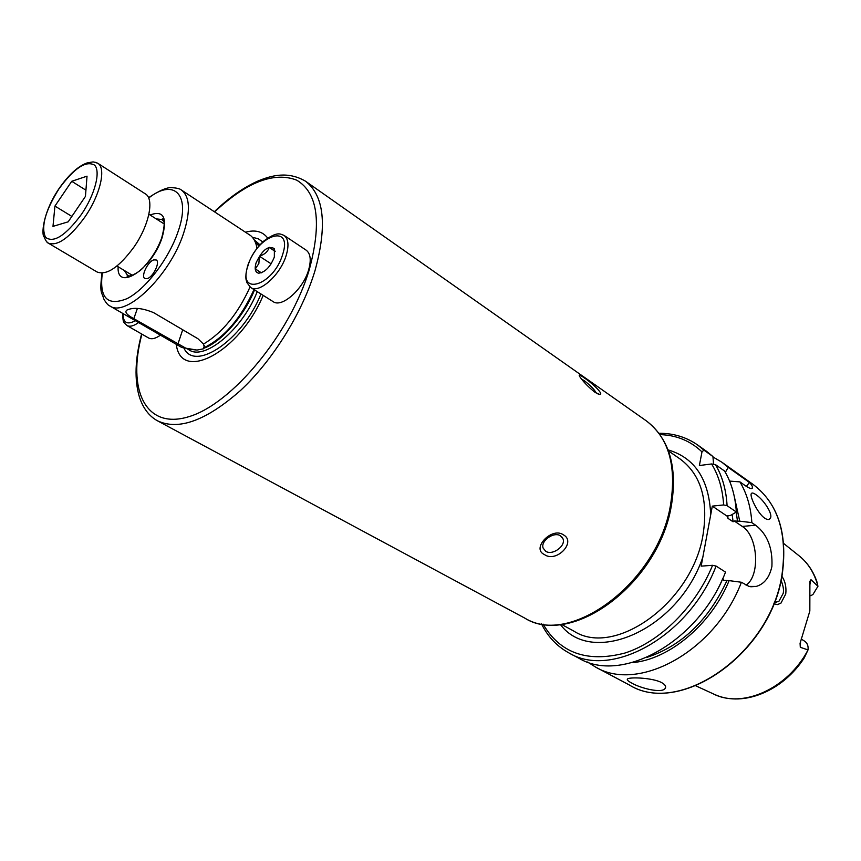 <?xml version="1.0" encoding="UTF-8"?>
<svg xmlns="http://www.w3.org/2000/svg" width="861" height="861" viewBox="0 0 861 861"><rect width="100%" height="100%" fill="white"/><g stroke="black" fill="none" stroke-linecap="round" stroke-linejoin="round"><path stroke-width="1.29" d="M95.56 162.331L97.691 163.224C92.019 161.577 95.173 161.556 86.886 162.998C77.888 166.324 68.579 174.88 58.957 188.699C42.404 213.087 41.403 235.268 44.126 236.904C45.708 240.725 47.118 242.813 48.367 243.168L97.132 272.022C106.786 275.552 119.055 267.244 133.929 247.107C149.125 225.388 154.56 198.891 145.358 193.876L97.691 163.224C106.484 167.949 100.36 194.704 84.905 216.994C69.806 237.69 57.622 246.407 48.367 243.168L46.58 241.64M87.026 176.161L85.443 196.405L68.18 221.826L52.984 226.378L54.932 206.08L71.732 181.294L87.026 176.161M71.861 216.423L54.932 206.08M85.928 190.195L71.732 181.294M781.874 576.213C785.21 581.293 786.502 587.213 785.749 593.961L780.927 603.163L777.343 604.626L773.835 603.744M774.308 602.539L778.882 601.376L783.198 593.38C783.962 590.205 783.252 585.824 781.067 580.239M153.775 259.893L156.218 259.968C160.48 261.938 153.236 277.027 147.253 278.609L144.874 278.523C140.612 276.542 147.769 261.572 153.775 259.893M756.001 494.709C763.266 499.315 773.598 514.394 770.186 518.473C769.099 519.958 767.259 519.85 764.654 518.139C757.669 513.425 749.705 496.539 751.255 493.719C751.804 492.546 753.386 492.869 756.001 494.709M728.212 467.394L749.425 482.461C751.922 485.087 752.901 486.971 752.363 488.122C751.642 489.166 749.285 488.348 745.292 485.679L739.911 481.88C746.81 493.353 750.792 506.935 751.857 522.638L755.603 525.199C767.323 534.272 772.758 548.016 771.908 566.43C769.54 577.354 764.32 584.016 756.227 586.438L748.995 586.406L741.407 582.262C715.373 651.271 638.335 693.008 595.489 667.017L629.273 684.947C679.533 716.686 771.542 653.112 782.175 573.243C787.438 532.69 777.731 503.072 753.041 484.388L721.873 462.228L728.212 467.394L725.339 472.345M263.186 295.377C239.53 352.224 180.756 382.973 176.322 344.475M250.013 287.025C238.056 313.587 222.547 332.615 203.487 344.099L204.401 347.532L203.325 348.845L196.997 350.072L181.811 347.51L109.799 305.935C125.921 318 170.047 275.445 183.597 233.245C190.679 210.967 189.937 196.556 181.337 189.99L250.799 235.72C254.006 238.497 256.072 242.705 257.008 248.355M596.21 393.046L596.21 393.046C594.574 389.678 590.571 385.545 584.221 380.648L581.562 379.098M584.221 377.882C591.765 382.704 604.433 394.618 599.73 394.467L594.854 392.207C588.386 387.041 583.36 381.864 579.776 376.666C578.269 374.223 579.754 374.632 584.221 377.882M545.766 551.309C552.482 555.797 566.086 545.928 562.986 538.792L560.5 535.822C553.892 531.28 540.245 540.999 543.173 548.156L545.766 551.309M563.223 534.735C576.935 541.784 556.367 563.309 544.378 554.527C531.022 548.672 551.772 526.706 563.223 534.735M661.775 682.676C665.209 684.667 666.349 686.561 665.176 688.359C662.238 693.665 640.584 688.348 631.522 682.956C627.906 681.051 626.604 679.695 627.626 678.888C629.832 676.972 652.681 677.693 661.775 682.676M809.932 584.533L810.987 579.679L809.9 581.283L809.835 611.041L800.073 643.275L800.299 647.3L808.016 649.915L804.239 657.89C783.09 690.856 743.56 707.236 715.448 694.827M810.987 579.679L817.95 586.287L816.831 581.519C813.333 571.489 807.833 563.266 800.353 556.841M810.911 595.694L812.967 594.445L817.95 586.287M716.094 566.075C689.37 636.118 611.762 678.985 569.164 653.058L578.958 658.256C621.653 684.204 699.057 641.757 725.522 572.102L716.094 566.075L712.585 565.3L701.166 566.14L712.316 506.128L723.638 504.933L727.093 505.687L736.316 511.994L730.978 515.212L727.319 516.062L727.975 518.344L733.077 521.798L734.261 521.002L739.739 521.174L751.857 522.638M712.983 456.965L721.873 462.228M713.543 463.982L712.94 456.545L703.889 450.109L701.984 451.885L699.38 465.532L711.595 463.961C718.623 475.358 722.637 489.016 723.638 504.933M703.889 450.109L697.593 444.954L706.633 451.379L712.94 456.545M595.489 667.017L587.546 662.001M739.911 481.88L729.601 481.095M734.358 496.786L739.739 521.174M741.407 582.262L729.138 580.626C710.906 624.957 668.696 659.817 631.985 662.679M729.138 580.626L723.595 580.346L722.896 578.269C716.922 592.293 708.969 605.079 699.067 616.637M711.595 463.961L715.48 464.617L724.575 471.042C731.419 482.547 735.337 496.194 736.316 511.994M734.261 521.002L742.29 526.437C757.949 535.843 760.564 575.589 746.057 585.2M712.316 506.128L727.297 516.288M749.425 482.461L746.369 486.411M801.182 639.023L804.604 641.165C807.338 643.059 808.479 645.965 808.016 649.915M186.611 348.651L133.821 318.667C126.578 314.717 124.318 311.822 127.041 310.003C133.53 307.151 142.388 308.034 153.602 312.64L197.912 338.707L203.487 344.099M245.622 232.179C255.308 229.532 262.659 231.48 267.663 238.034M160.35 335.22C155.475 338.642 151.547 339.557 148.566 337.964L126.825 325.48C129.763 327.029 133.67 326.061 138.535 322.584M306.161 250.164C310.552 253.532 311.37 260.119 308.615 269.934C303.18 289.296 281.741 308.227 273.12 301.63L250.659 287.488C259.129 293.999 280.632 274.724 286.25 255.211C289.113 245.331 288.381 238.734 284.055 235.408L306.161 250.164M261.109 272.894L255.319 268.923L258.86 263.52L259.398 256.212C264.575 254.555 267.868 251.595 269.245 247.322L275.176 251.52M274.336 257.105C270.257 267.007 265.037 272.367 258.655 273.195C255.211 272.388 254.35 268.966 256.061 262.917C262.228 249.894 268.331 245.148 274.39 248.657L274.336 257.105M275.154 251.197L269.245 247.322M271.14 263.821L259.398 256.212M261.367 272.808L255.319 268.923M81.418 214.411C94.936 194.651 100.974 171.339 94.527 165.108C85.917 160.286 74.089 168.175 59.022 188.774C45.267 210.773 40.779 226.96 45.558 237.335C53.565 243.362 65.522 235.72 81.418 214.411M129.989 276.155L127.503 275.337L124.318 270.483M214.658 211.86C246.752 181.994 274.099 171.425 296.711 180.153C317.763 192.799 321.949 222.655 309.26 269.73C290.017 334.208 231.706 404.229 188.699 416.735C145.423 430.08 126.911 389.646 141.914 334.143M214.378 211.677C229.241 197.427 243.964 187.128 258.537 180.778C271.409 175.59 287.563 170.865 305.418 181.133C324.242 195.673 327.406 225.614 314.922 270.957C302.06 313.253 272.733 360.393 240.649 390.356C206.349 420.588 178.636 430.737 157.509 420.814L524.65 618.037C569.767 647.311 657.6 582.897 670.428 505.504C676.832 466.038 668.793 437.829 646.331 420.868C669.481 438.841 677.79 467.351 671.246 506.408M260.969 293.978C242.662 339.955 195.006 372.124 183.985 348.231M257.256 291.631C242.501 329.354 204.66 360.91 189.065 349.889L187.246 348.834M254.856 240.391L259 245.923M254.415 239.982L259.979 244.815M253.984 289.576C241.037 318.204 224.506 337.512 204.401 347.532M254.533 289.931C244.029 316.084 221.557 341.795 203.928 348.231M254.458 240.036L258.795 246.16M148.662 198.03C174.18 177.796 191.282 194.823 177.936 232.018C168.691 259.15 145.617 289.242 127.105 298.616C107.399 306.516 99.144 298.024 102.33 273.12M156.164 218.866L161.943 219.544L163.784 221.395M150.083 215.002C163.622 209.944 167.615 217.532 162.072 237.754C151.784 269.59 116.504 292.105 118.129 266.77M668.437 450.906L680.168 459.042C700.768 474.422 708.409 499.563 703.093 534.466C692.524 602.356 614.948 657.782 573.932 631.167L561.404 624.333M702.813 557.25C678.113 630.241 591.959 666.952 560.328 624.462M783.682 543.474L798.524 555.356C808.016 562.76 814.495 573.049 817.95 586.233M807.995 650.001C787.557 689.026 741.967 708.947 713.102 693.772L695.828 685.84M660.021 434.622C676.434 435.106 690.425 440.854 701.984 451.885M736.22 512.047L737.5 521.379M726.878 580.777C708.399 620.232 681.826 645.75 647.16 657.309M732.205 514.48L733.077 521.798M727.739 515.674L727.975 518.344M715.48 464.617C722.293 476.133 726.167 489.823 727.093 505.687M712.585 565.3C695.634 606.768 660.053 641.886 624.795 653.079C587.267 662.798 560.027 653.144 543.076 624.117M668.061 449.883C694.881 457.783 709.098 479.416 710.712 514.792M755.603 525.199L742.29 526.437M800.558 641.111L800.299 647.3M195.393 349.921L187.311 348.845M196.997 350.072L187.806 349.039M252.413 237.345L258.139 238.691L262.788 241.963M137.383 308.442L133.821 318.667M182.704 329.763L177.872 344.217M135.328 320.722C127.116 325.167 123.026 322.8 123.048 313.608M248.033 265.479C256.901 235.15 293.16 222.698 282.677 254.447C273.292 286.164 236.915 296.819 248.033 265.479M164.171 223.946L148.899 214.249M132.443 275.359L116.935 266.049M768.669 519.474L770.186 518.473M163.515 220.545L161.943 219.544L162.352 218.834C162.062 219.856 167.012 217.801 161.696 237.937C157.929 248.312 152.279 257.654 144.734 265.952C139.095 273.486 126.728 277.899 127.062 276.026L127.503 275.337L129.107 276.295M181.337 189.99C180.035 188.796 177.151 188.042 172.684 187.73C168.089 186.794 160.028 190.12 148.522 197.707M598.115 394.069L599.73 394.467M561.695 536.758L562.986 538.792M665.176 688.359L665.553 686.378M776.59 602.496L774.609 602.592M305.418 181.133L646.331 420.868M753.041 484.388C777.881 503.276 787.654 532.97 782.358 573.458M697.593 444.954C686.239 437.087 673.399 433.201 659.063 433.298M541.472 623.848C547.811 636.709 557.045 646.439 569.164 653.058M782.348 573.577C771.66 653.208 680.082 716.739 629.273 684.947M671.139 506.946C658.041 583.252 572.425 647.483 524.65 618.037M756.227 586.438L750.738 586.772M752.363 488.122L750.254 488.359M101.975 273.131C99.381 294.871 101.889 291.395 103.643 298.702C106 302.9 108.055 305.311 109.799 305.935M141.602 333.96C135.037 358.865 134.305 379.852 139.385 396.932C143.066 408.243 149.114 416.197 157.509 420.814M204.434 345.465L203.325 348.845M122.757 313.447C122.897 323.445 123.543 321.788 126.825 325.48M284.055 235.408C280.073 233.998 277.608 231.092 264.047 240.822C256.589 247.634 251.143 255.9 247.71 265.629C244.513 278.06 246.289 280.331 247.021 282.785L250.659 287.488M260.657 272.528L258.655 273.195M274.616 250.809L274.39 248.657"/></g></svg>
